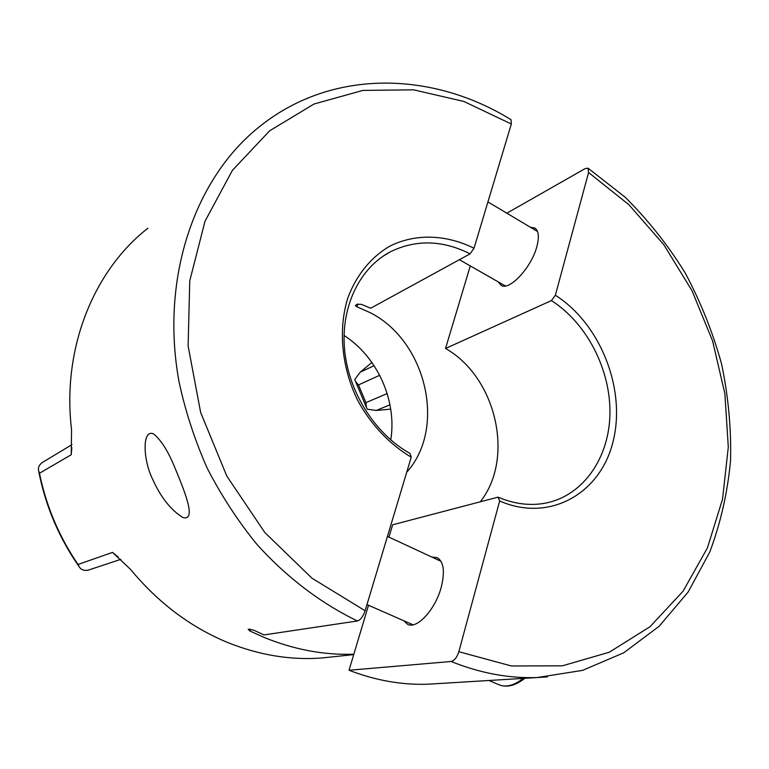 <?xml version="1.0" encoding="UTF-8"?>
<svg xmlns="http://www.w3.org/2000/svg" width="769" height="769" viewBox="0 0 769 769"><rect width="100%" height="100%" fill="white"/><g stroke="black" fill="none" stroke-linecap="round" stroke-linejoin="round"><path stroke-width="1.15" d="M152.502 478.952C142.928 459.545 142.063 429.121 153.377 433.822C161.048 439.801 168.324 451.393 175.236 468.59C183.704 489.151 197.431 521.613 182.82 517.499C170.68 509.885 160.567 497.034 152.502 478.952M379.694 375.272L358.469 384.952L365.919 402.658L366.419 407.378L367.313 409.233L376.291 410.454L390.729 409.127M357.912 304.015L356.979 306.821L355.374 305.476L357.201 304.255L361.401 304.351L370.696 308.225L470.099 253.837C442.55 240.024 415.981 239.342 390.402 251.78C359.786 267.814 340.744 306.533 344.55 349.251C348.357 391.95 375.022 434.033 410.012 453.422L411.242 457.19C389.575 444.328 370.841 424.546 357.681 400.38C341.542 367.322 338.033 329.343 347.838 297.92C356.335 275.091 370.994 257.192 389.7 246.215C415.443 233.276 446.251 234.43 474.012 248.252L511.327 124.001L511.058 119.714C433.543 71.728 333.313 68.085 260.604 125.78C195.537 176.524 159.856 276.984 179.023 381.722C185.396 411.367 194.807 440.204 207.236 468.254C221.27 495.496 237.746 520.757 256.663 544.048C286.452 577.231 320.884 603.338 357.441 620.977L263.94 634.925L253.857 630.215L248.204 629.215L249.665 630.878L264.036 637.395C294.094 649.642 324.028 655.236 353.846 654.198M356.979 306.821L370.081 312.618C426.199 340.773 446.827 427.843 406.724 472.233M333.429 656.755L321.827 657.985C290.72 660.321 259.441 655.207 227.999 642.634C190.818 627.341 158.347 602.954 130.605 569.464L112.514 552.392L78.025 564.475L79.399 567.099C81.091 569.656 83.821 570.723 87.579 570.29L90.136 569.521M71.978 444.636L42.084 462.65C39.123 464.957 37.95 467.571 38.565 470.493L39.469 473.262L71.248 454.729L71.546 429.65C61.808 348.405 93.76 270.409 147.888 228.239M344.06 335.467C377.473 356.826 397.15 400.937 390.758 439.945M357.441 620.977C360.526 619.968 363.093 616.555 365.121 610.749L411.242 457.19M470.099 253.837L474.012 248.252M358.469 384.952L355.48 381.376L354.797 379.463L360.209 372.206L374.08 365.669M371.879 362.439L360.209 372.206M498.274 281.906L501.032 285.289C509.155 291.316 531.437 267.66 536.849 246.628C539.386 236.91 538.704 230.71 534.811 228.018L530.456 227.278M403.744 620.737L407.676 624.37C417 629.427 435.36 609.49 441.185 587.391C445.107 571.559 443.771 561.649 437.186 557.64L431.909 557.092M481.471 680.94L504.368 679.546M547.432 676.912L537.137 677.547C508.857 678.518 480.173 673.173 451.086 661.494C454.412 660.658 456.997 657.399 458.843 651.728L499.658 500.984L498.062 497.139C514.509 504.147 530.581 506.089 546.288 502.964C583.863 495.217 609.442 457.199 609.952 413.222C610.499 369.187 586.67 323.067 551.431 300.583L555.362 295.238L588.583 172.525L588.064 168.19L585.247 168.546L506.848 213.205M555.362 295.238C600.185 323.643 625.995 388.345 613.306 440.56C601.204 492.996 550.085 523.093 499.658 500.984M388.951 537.118L392.642 524.794L498.062 497.139M368.514 605.261L349.03 670.251C375.57 680.478 401.937 685.131 428.131 684.199L437.58 683.622M451.086 661.494L349.03 670.251M470.282 265.92L445.52 348.482C496.149 377.002 515.057 457.997 480.26 501.811M551.431 300.583L445.52 348.482M365.919 402.658L387.172 393.545M39.469 473.262C46.217 506.204 59.069 536.608 78.025 564.475M511.327 124.001L463.765 101.421L413.607 89.829L362.891 90.415L314.021 104.007L269.602 130.836L232.392 170.372L205.025 221.193L189.76 280.839L188.117 345.954L200.651 412.482L226.788 476.04L264.786 532.465L311.983 578.211L365.121 610.749M389.979 404.802L376.291 410.454M118.243 557.092L112.514 552.392M71.248 454.729L71.815 447.645M250.29 629.013L249.665 630.878M458.843 651.728L511.356 665.964L562.389 665.819L609.308 652.218L650.036 626.697L683.055 591.236L707.384 548.009L722.524 499.244L728.301 447.106L724.869 393.67L712.575 340.888L691.985 290.644L663.82 244.705L628.975 204.785L588.583 172.525M524.842 678.296C515.47 685.688 506.838 687.842 498.946 684.766C505.983 687.621 514.077 685.496 523.228 678.393M382.645 256.471L390.402 251.78M353.721 654.611L321.827 657.985M38.633 470.888C45.381 505.714 58.915 537.714 79.245 566.878M366.419 407.378L355.48 381.376M120.829 559.342L88.589 570.031M588.064 168.19L625.101 197.152C647.806 219.684 667.79 244.869 685.054 272.707C700.569 301.698 712.738 332.083 721.543 363.862C728.31 396.064 731.319 428.314 730.55 460.602C727.57 492.516 720.649 522.997 709.787 552.027L688.111 592.053L659.225 626.187L623.726 652.804L582.556 670.376L537.137 677.547L428.131 684.199M459.381 259.701L505.377 285.953M487.921 201.92L537.531 231.498M366.976 604.578L413.011 624.803M489.132 680.527L498.946 684.766M387.451 536.416L441.041 561.341"/></g></svg>
